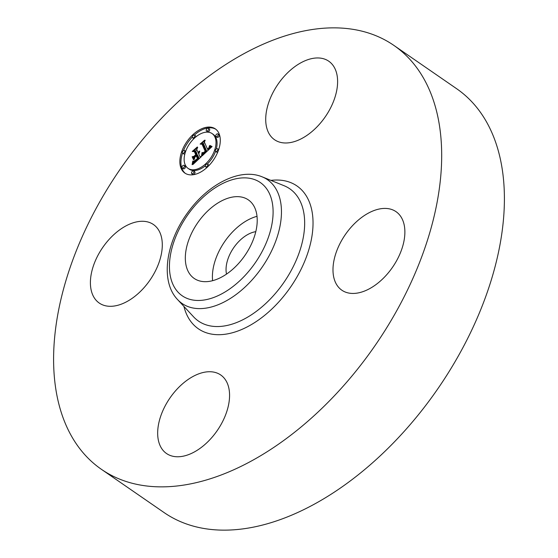 <?xml version="1.0" encoding="UTF-8"?>
<svg xmlns="http://www.w3.org/2000/svg" width="558" height="558" viewBox="0 0 558 558"><rect width="100%" height="100%" fill="white"/><g stroke="black" fill="none" stroke-linecap="round" stroke-linejoin="round"><path stroke-width="0.84" d="M212.605 280.688A47.709 28.709 124.6 0 1 257.015 216.33M226.506 274.104A29.602 17.814 124.6 0 1 234.82 246.162A29.602 17.814 124.6 0 1 255.794 231.661M393.892 45.414L456.611 88.694A257.51 154.971 124.6 0 1 428.077 402.325A257.51 154.971 124.6 0 1 164.108 512.586L101.389 469.306A257.51 154.971 124.6 0 1 129.923 155.675A257.51 154.971 124.6 0 1 393.892 45.414A257.51 154.971 124.6 0 1 365.357 359.045A257.51 154.971 124.6 0 1 101.389 469.306M104.541 244.955A47.709 28.709 124.6 0 1 153.443 224.525A47.709 28.709 124.6 0 1 148.156 282.634A47.709 28.709 124.6 0 1 99.254 303.057A47.709 28.709 124.6 0 1 104.541 244.955M165.035 452.371A47.709 28.709 124.6 0 1 170.887 396.668A47.709 28.709 124.6 0 1 220.717 374.983A47.709 28.709 124.6 0 1 222.203 376.134A47.709 28.709 124.6 0 1 216.351 431.836A47.709 28.709 124.6 0 1 166.521 453.515A47.709 28.709 124.6 0 1 165.035 452.371M390.74 269.765A47.709 28.709 124.6 0 1 341.838 290.195A47.709 28.709 124.6 0 1 347.125 232.093A47.709 28.709 124.6 0 1 396.027 211.663A47.709 28.709 124.6 0 1 390.74 269.765M273.078 138.586A47.709 28.709 124.6 0 1 278.93 82.891A47.709 28.709 124.6 0 1 328.76 61.206A47.709 28.709 124.6 0 1 330.245 62.357A47.709 28.709 124.6 0 1 324.393 118.052A47.709 28.709 124.6 0 1 274.571 139.737A47.709 28.709 124.6 0 1 273.078 138.586M192.691 277.277A47.709 28.709 124.6 0 1 198.536 221.582A47.709 28.709 124.6 0 1 248.366 199.897A47.709 28.709 124.6 0 1 249.851 201.047A47.709 28.709 124.6 0 1 244.006 256.743A47.709 28.709 124.6 0 1 194.177 278.428A47.709 28.709 124.6 0 1 192.691 277.277M218.952 133.383A26.833 16.147 124.6 0 1 210.506 163.857A26.833 16.147 124.6 0 1 184.831 173.057A26.833 16.147 124.6 0 1 181.19 168.558A26.833 16.147 124.6 0 1 189.643 138.084A26.833 16.147 124.6 0 1 215.318 128.884A26.833 16.147 124.6 0 1 218.952 133.383M182.529 153.094A26.833 16.147 -55.4 0 0 182.264 169.297A26.833 16.147 -55.4 0 0 185.382 173.405M215.834 129.268A26.833 16.147 -55.4 0 0 194.372 135.071M192.377 136.996A26.833 16.147 -55.4 0 0 183.456 150.604M216.288 148.993A21.141 12.722 -55.4 0 0 216.016 137.847A21.141 12.722 -55.4 0 0 213.149 134.304L212.082 133.571A21.141 12.722 124.6 0 1 214.949 137.115A21.141 12.722 124.6 0 1 208.287 161.123A21.141 12.722 124.6 0 1 188.067 168.37A21.141 12.722 124.6 0 1 185.2 164.826A21.141 12.722 124.6 0 1 191.854 140.818A21.141 12.722 124.6 0 1 212.082 133.571M188.067 168.37L189.134 169.109A21.141 12.722 -55.4 0 0 205.358 165.775M207.311 164.038A21.141 12.722 -55.4 0 0 215.555 151.337M208.838 165.684A1.625 0.976 -55.4 0 0 208.762 165.126A1.625 0.976 -55.4 0 0 208.546 164.854L207.471 164.115A1.625 0.976 124.6 0 1 207.695 164.387A1.625 0.976 124.6 0 1 207.185 166.235A1.625 0.976 124.6 0 1 205.63 166.793A1.625 0.976 124.6 0 1 205.407 166.521A1.625 0.976 124.6 0 1 205.916 164.673A1.625 0.976 124.6 0 1 207.471 164.115M205.63 166.793L206.697 167.533A1.625 0.976 -55.4 0 0 206.844 167.609M182.271 168.035L183.338 168.767A1.625 0.976 -55.4 0 0 184.893 168.209A1.625 0.976 -55.4 0 0 185.409 166.368A1.625 0.976 -55.4 0 0 185.186 166.096L184.119 165.356A1.625 0.976 124.6 0 1 184.342 165.628A1.625 0.976 124.6 0 1 183.826 167.477A1.625 0.976 124.6 0 1 182.271 168.035A1.625 0.976 124.6 0 1 182.054 167.763A1.625 0.976 124.6 0 1 182.564 165.914A1.625 0.976 124.6 0 1 184.119 165.356M191.792 173.671L192.866 174.41A1.625 0.976 -55.4 0 0 194.421 173.852A1.625 0.976 -55.4 0 0 194.93 172.004A1.625 0.976 -55.4 0 0 194.714 171.731L193.64 170.992A1.625 0.976 124.6 0 1 193.863 171.264A1.625 0.976 124.6 0 1 193.354 173.113A1.625 0.976 124.6 0 1 191.792 173.671A1.625 0.976 124.6 0 1 191.575 173.398A1.625 0.976 124.6 0 1 192.085 171.55A1.625 0.976 124.6 0 1 193.64 170.992M195.858 136.898A1.625 0.976 -55.4 0 0 195.809 136.159A1.625 0.976 -55.4 0 0 195.593 135.887L194.519 135.148A1.625 0.976 124.6 0 1 194.742 135.42A1.625 0.976 124.6 0 1 194.233 137.268A1.625 0.976 124.6 0 1 192.67 137.826A1.625 0.976 124.6 0 1 192.454 137.547A1.625 0.976 124.6 0 1 192.963 135.706A1.625 0.976 124.6 0 1 194.519 135.148M192.67 137.826L193.745 138.558A1.625 0.976 -55.4 0 0 193.905 138.642M185.661 151.344A1.625 0.976 -55.4 0 0 185.549 151.246L184.482 150.507A1.625 0.976 124.6 0 1 184.705 150.779A1.625 0.976 124.6 0 1 184.189 152.627A1.625 0.976 124.6 0 1 182.633 153.185A1.625 0.976 124.6 0 1 182.417 152.913A1.625 0.976 124.6 0 1 182.926 151.065A1.625 0.976 124.6 0 1 184.482 150.507M182.633 153.185L183.708 153.924A1.625 0.976 -55.4 0 0 184.928 153.687M216.03 136.584L217.097 137.324A1.625 0.976 -55.4 0 0 218.652 136.766A1.625 0.976 -55.4 0 0 219.168 134.917A1.625 0.976 -55.4 0 0 218.945 134.645L217.878 133.906A1.625 0.976 124.6 0 1 218.094 134.178A1.625 0.976 124.6 0 1 217.585 136.026A1.625 0.976 124.6 0 1 216.03 136.584A1.625 0.976 124.6 0 1 215.806 136.312A1.625 0.976 124.6 0 1 216.323 134.464A1.625 0.976 124.6 0 1 217.878 133.906M215.667 151.434A1.625 0.976 124.6 0 1 215.444 151.162A1.625 0.976 124.6 0 1 215.953 149.314A1.625 0.976 124.6 0 1 217.515 148.756A1.625 0.976 124.6 0 1 217.732 149.028A1.625 0.976 124.6 0 1 217.222 150.876A1.625 0.976 124.6 0 1 215.667 151.434L216.734 152.174A1.625 0.976 -55.4 0 0 217.76 152.069M218.687 149.586A1.625 0.976 -55.4 0 0 218.583 149.495L217.515 148.756M206.509 130.949L207.576 131.688A1.625 0.976 -55.4 0 0 209.131 131.13A1.625 0.976 -55.4 0 0 209.641 129.282A1.625 0.976 -55.4 0 0 209.424 129.01L208.35 128.27A1.625 0.976 124.6 0 1 208.573 128.542A1.625 0.976 124.6 0 1 208.064 130.391A1.625 0.976 124.6 0 1 206.509 130.949A1.625 0.976 124.6 0 1 206.286 130.677A1.625 0.976 124.6 0 1 206.795 128.828A1.625 0.976 124.6 0 1 208.35 128.27M202.233 155.822L202.47 152.564L204.068 152.969L206.041 151.371L202.707 143.601L201.389 143.741L205.163 140.225L204.374 142.13L207.527 149.174L209.006 147.612L209.438 145.798L209.341 147.382L207.764 149.711L209.801 147.535L209.913 145.464L212.089 146.545L202.233 155.822M201.515 155.863L202.031 152.543L201.515 155.863M203.224 152.704L205.218 151.33L202.038 144.201L200.134 144.09L204.626 140.177L200.671 143.859L202.261 143.908L205.56 151.288L203.224 152.704M201.48 156.533L192.915 164.512L193.312 161.123L195.237 161.241L198.453 158.514L196.967 155.201L196.465 155.675L197.769 158.598L195.258 160.809L194.017 161.074L197.483 158.598L196.256 155.863L195.014 157.028L194.226 159.448L192.901 156.484L194.812 156.366L196.702 154.608L195.105 151.037L193.64 151.099L197.692 147.326L196.758 149.502L198.118 152.55L199.269 151.099L198.355 153.073L199.799 151.141L198.62 153.666L199.952 156.652L201.48 156.533M192.091 164.659L192.824 161.046L192.091 164.659M193.514 159.762L192.147 156.707L193.514 159.762M194.038 156.247L195.725 154.678L194.372 151.643L192.231 151.455L197.295 146.998L192.775 151.211L194.54 151.364L196.018 154.671L194.038 156.247M199.952 156.652L200.754 157.203M196.89 149.802L195.37 151.225M195.105 151.037L196.172 151.776L197.518 155.584M194.965 157.161L193.968 157.223L194.54 158.493M196.967 155.201L198.034 155.94L199.234 158.618M194.372 161.429L195.433 162.162L194.386 161.862L194.344 163.173M199.025 152.397L199.394 152.648M198.892 152.557L199.29 152.829M198.753 152.711L199.178 152.997M198.606 152.857L199.053 153.164M198.481 152.969L198.948 153.29M198.355 153.073L198.85 153.415M196.702 154.608L197.769 155.347M194.812 156.366L195.335 156.728M192.901 156.484L193.968 157.223M196.256 155.863L196.681 156.156M198.453 158.514L198.962 158.87M198.139 158.793L198.662 159.156M197.337 159.532L197.86 159.895M196.869 159.979L197.393 160.334M196.625 160.202L197.148 160.564M196.388 160.411L196.918 160.774M196.165 160.599L196.709 160.969M195.956 160.767L196.514 161.15M195.76 160.913L196.339 161.318M195.572 161.046L196.179 161.464M195.398 161.15L196.039 161.597M195.237 161.241L195.914 161.708M195.084 161.318L195.809 161.813M194.951 161.367L195.719 161.897M194.812 161.401L195.635 161.973M194.672 161.422L195.565 162.036M194.526 161.436L195.495 162.106M194.212 161.415L195.279 162.148M194.044 161.381L195.112 162.12M193.87 161.339L194.937 162.078M193.696 161.276L194.763 162.015M193.507 161.206L194.575 161.946M193.312 161.123L194.386 161.862M193.298 162.085L194.365 162.824M193.291 162.252L194.358 162.985M193.277 162.406L194.351 163.138M193.27 162.545L194.275 163.243M193.249 162.803L194.107 163.396M193.214 163.027L193.954 163.536M193.173 163.285L193.779 163.703M193.152 163.424L193.682 163.794M193.117 163.585L193.57 163.892M193.082 163.745L193.459 164.003M210.924 145.994L210.345 145.624M211.231 146.238L211.147 147.431M204.556 142.527L203.105 143.88M202.707 143.601L203.782 144.341L206.844 151.483M204.437 153.75L203 152.843M203.656 153.297L203.544 154.594M211.594 146.329L212.012 146.614M211.363 146.217L211.977 146.642M211.14 146.105L211.956 146.67M210.722 145.875L211.796 146.608M210.533 145.75L211.601 146.489M209.913 145.464L210.98 146.203M209.975 145.645L211.043 146.384M210.024 145.833L211.091 146.566M210.059 146.008L211.126 146.747M210.087 146.189L211.154 146.928M210.094 146.363L211.161 147.103M210.094 146.538L211.161 147.277M210.08 146.705L211.14 147.438M210.045 146.873L211.022 147.549M210.01 147.04L210.903 147.661M209.954 147.2L210.778 147.772M209.885 147.368L210.652 147.898M209.801 147.535L210.512 148.023M209.703 147.71L210.366 148.163M209.585 147.884L210.213 148.309M209.459 148.058L210.045 148.463M209.313 148.24L209.878 148.63M209.152 148.428L209.696 148.798M208.978 148.616L209.501 148.979M208.79 148.812L209.306 149.167M208.587 149.007L209.097 149.363M208.427 149.146L208.943 149.502M208.274 149.286L208.79 149.649M208.106 149.425L208.636 149.795M207.939 149.572L208.483 149.942M207.764 149.711L208.322 150.095M206.041 151.371L206.572 151.741M205.902 151.525L206.418 151.881M205.756 151.664L206.272 152.02M205.609 151.811L206.118 152.167M205.463 151.95L205.972 152.306M205.316 152.09L205.825 152.446M205.135 152.257L205.651 152.606M204.96 152.404L205.484 152.759M204.8 152.536L205.337 152.906M204.64 152.648L205.198 153.031M204.486 152.752L205.072 153.157M204.34 152.836L204.953 153.262M204.2 152.913L204.849 153.359M204.068 152.969L204.758 153.443M203.942 153.011L204.681 153.52M203.823 153.038L204.612 153.583M203.712 153.052L204.556 153.638M203.593 153.052L204.507 153.68M203.475 153.038L204.465 153.722M203.356 153.011L204.423 153.743M203.238 152.969L204.305 153.701M203.119 152.913L204.193 153.652M202.47 152.564L203.544 153.304M202.484 152.746L203.551 153.478M202.491 152.92L203.558 153.659M202.491 153.094L203.565 153.827M202.498 153.262L203.565 154.001M202.491 153.429L203.565 154.161M202.491 153.589L203.558 154.322M202.484 153.743L203.551 154.482M202.47 153.896L203.517 154.622M202.456 154.05L203.419 154.712M202.442 154.196L203.321 154.803M192.147 156.707L192.587 157.007M200.671 143.859L201.089 144.145M202.038 144.201L202.547 144.55M192.775 151.211L193.256 151.546M194.372 151.643L194.791 151.936M252.718 266.326A68.787 41.397 124.6 0 1 180.06 294.122A68.787 41.397 124.6 0 1 189.825 212.005A68.787 41.397 124.6 0 1 262.483 184.21A68.787 41.397 124.6 0 1 252.718 266.326M262.183 176.851A75.191 45.254 124.6 0 1 259.177 271.293A75.191 45.254 124.6 0 1 177.528 299.527L193.577 316.832A80.373 48.372 124.6 0 0 280.848 286.659A80.373 48.372 124.6 0 0 284.057 185.709L262.183 176.851C240.296 167.707 209.111 183.701 188.897 211.05C166.242 240.714 159.567 280.73 177.528 299.527M270.909 180.38A86.776 52.222 124.6 0 1 312.361 213.435A86.776 52.222 124.6 0 1 287.314 291.625A86.776 52.222 124.6 0 1 183.931 306.426M193.312 161.325L194.379 162.064M193.312 161.534L194.379 162.266M193.305 161.729L194.372 162.462M193.298 161.911L194.372 162.65M184.342 165.628L185.409 166.368M193.863 171.264L194.93 172.004M218.094 134.178L219.168 134.917M217.732 149.028L218.659 149.67"/></g></svg>
